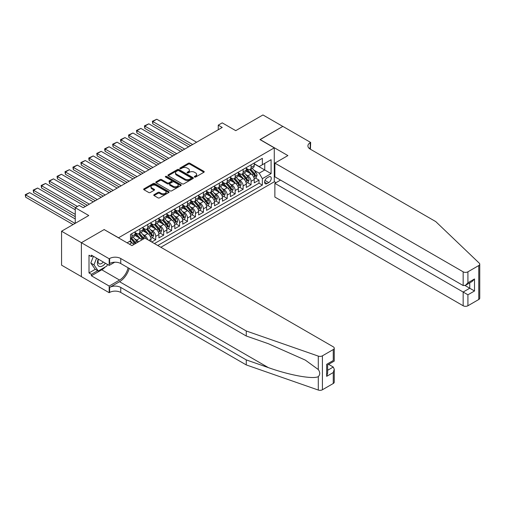 <?xml version="1.0" encoding="UTF-8"?>
<svg xmlns="http://www.w3.org/2000/svg" width="505" height="505" viewBox="0 0 505 505"><rect width="100%" height="100%" fill="white"/><g stroke="black" fill="none" stroke-linecap="round" stroke-linejoin="round"><path stroke-width="0.76" d="M194.532 177.04A0.77 0.448 0 0 0 195.624 177.04L203.906 172.262A1.105 0.638 0 0 0 204.228 171.807A1.105 0.638 0 0 0 203.906 171.359L189.874 163.254A1.105 0.638 0 0 0 188.308 163.254L180.026 168.039A0.77 0.448 0 0 0 179.799 168.354A0.77 0.448 0 0 0 180.026 168.67A0.77 0.448 0 0 0 181.118 168.67L182.191 168.051A3.529 2.039 0 0 1 187.178 168.051L188.352 168.727A3.529 2.039 0 0 1 189.381 170.166A3.529 2.039 0 0 1 188.352 171.605L187.279 172.224A0.77 0.448 0 0 0 187.052 172.54A0.77 0.448 0 0 0 187.279 172.855A0.77 0.448 0 0 0 188.371 172.855L189.444 172.237A3.529 2.039 0 0 1 194.431 172.237L195.605 172.912A3.529 2.039 0 0 1 196.634 174.351A3.529 2.039 0 0 1 195.605 175.791L194.532 176.415A0.77 0.448 0 0 0 194.305 176.725A0.77 0.448 0 0 0 194.532 177.04L194.532 176.415M154.076 194.677A1.105 0.638 0 0 0 153.754 195.132A1.105 0.638 0 0 0 154.076 195.58L158.014 197.853A1.105 0.638 0 0 0 159.574 197.853L168.777 192.544A1.105 0.638 0 0 0 169.099 192.089A1.105 0.638 0 0 0 168.777 191.641L154.738 183.536A1.105 0.638 0 0 0 153.179 183.536L143.982 188.851A1.105 0.638 0 0 0 143.654 189.299A1.105 0.638 0 0 0 143.982 189.747L148.735 192.5A1.105 0.638 0 0 0 150.294 192.5L154.233 190.221A1.105 0.638 0 0 0 154.555 189.773A1.105 0.638 0 0 0 154.233 189.325L151.872 187.961A2.948 1.704 0 0 1 151.008 186.755A2.948 1.704 0 0 1 152.832 185.184A2.948 1.704 0 0 1 156.045 185.55L165.286 190.89A2.948 1.704 0 0 1 166.151 192.089A2.948 1.704 0 0 1 164.333 193.667A2.948 1.704 0 0 1 161.114 193.295L159.574 192.405A1.105 0.638 0 0 0 158.014 192.405L154.076 194.677L154.076 195.58L158.014 193.327L158.014 192.405M104.257 229.636L118.561 237.76L274.272 147.858L259.968 139.601L282.813 126.414L262.947 114.951L235.74 130.656L222.232 122.86L218.261 125.152L222.232 127.449L83.205 207.713L79.234 205.421L75.258 207.713L75.258 223.311M104.257 229.504L81.419 242.69L61.559 231.221L88.766 215.515L75.258 207.713M182.267 183.852A1.105 0.638 0 0 0 183.826 183.852L193.03 178.543A1.105 0.638 0 0 0 193.352 178.088A1.105 0.638 0 0 0 193.03 177.64L178.991 169.535A1.105 0.638 0 0 0 177.432 169.535L168.228 174.85A1.105 0.638 0 0 0 167.906 175.298A1.105 0.638 0 0 0 168.228 175.746L182.267 183.852M165.848 177.211A0.77 0.448 0 0 1 166.631 177.318L166.631 176.403L180.904 184.641A1.105 0.638 0 0 1 181.226 185.089A1.105 0.638 0 0 1 180.904 185.543L171.7 190.852A1.105 0.638 0 0 1 170.141 190.852L156.108 182.747L160.041 180.493L160.041 179.578L156.108 181.85A1.105 0.638 0 0 0 155.78 182.299A1.105 0.638 0 0 0 156.108 182.747L156.108 181.85M160.041 180.493A1.105 0.638 0 0 1 161.6 180.493L161.6 179.578A1.105 0.638 0 0 0 160.041 179.578M161.6 179.578L167.294 182.861A1.105 0.638 0 0 0 168.853 182.861L171.466 181.352A1.105 0.638 0 0 0 171.788 180.904A1.105 0.638 0 0 0 171.466 180.455L165.539 177.034A0.77 0.448 0 0 1 165.312 176.718A0.77 0.448 0 0 1 165.791 176.302A0.77 0.448 0 0 1 166.631 176.403M81.381 276.607L61.559 265.163L61.559 231.221M151.765 242.021L155.736 239.73L152.125 237.64M150.566 229.725L152.56 230.88A4.494 2.594 60 0 1 155.736 236.384L158.917 234.547L158.917 237.893L163.683 235.141L160.066 233.057M158.513 225.142L160.508 226.291A4.494 2.594 60 0 1 163.683 231.795L166.858 229.958L166.858 233.31L171.631 230.558L168.014 228.468M166.454 220.552L168.449 221.708A4.494 2.594 60 0 1 171.631 227.206L174.806 225.375L174.806 228.721L179.572 225.969L175.955 223.885M174.402 215.963L176.397 217.118A4.494 2.594 60 0 1 179.572 222.623L182.753 220.786L182.753 224.138L187.519 221.386L183.902 219.296M182.343 211.38L184.338 212.529A4.494 2.594 60 0 1 187.519 218.034L190.694 216.203L190.694 219.549L195.46 216.796L191.85 214.707M190.29 206.791L192.285 207.946A4.494 2.594 60 0 1 195.46 213.451L198.642 211.614L198.642 214.96L203.408 212.207L199.791 210.124M198.231 202.208L200.226 203.357A4.494 2.594 60 0 1 203.408 208.862L206.583 207.025L206.583 210.377L211.349 207.624L207.738 205.535M206.179 197.619L208.174 198.768A4.494 2.594 60 0 1 211.349 204.273L214.53 202.442L214.53 205.787L219.296 203.035L215.679 200.952M214.12 193.03L216.115 194.185A4.494 2.594 60 0 1 219.296 199.69L222.471 197.853L222.471 201.205L227.237 198.452L223.627 196.363M222.067 188.447L224.062 189.596A4.494 2.594 60 0 1 227.237 195.1L230.419 193.27L230.419 196.615L235.185 193.863L231.568 191.774M230.009 183.858L232.003 185.013A4.494 2.594 60 0 1 235.185 190.518L238.36 188.681L238.36 192.026L243.126 189.274L239.515 187.191M237.956 179.275L239.951 180.424A4.494 2.594 60 0 1 243.126 185.928L246.307 184.091L246.307 187.443L251.073 184.691L251.073 181.339A4.494 2.594 -120 0 0 247.898 175.835L245.903 174.686M247.456 182.602L251.073 184.691M133.768 244.571A4.494 2.594 -120 0 0 131.906 242.804L129.52 241.428M141.709 239.989A4.494 2.594 -120 0 0 139.847 238.215L134.936 235.38M138.534 241.819A4.494 2.594 60 0 0 136.672 240.052L134.677 238.903M150.97 241.567L150.97 239.136A4.494 2.594 -120 0 0 147.795 233.632L142.883 230.791M147.605 239.623A4.494 2.594 60 0 0 144.619 235.463L142.625 234.314M158.917 234.547A4.494 2.594 -120 0 0 155.736 229.043L150.825 226.208M166.858 229.958A4.494 2.594 -120 0 0 163.683 224.454L158.772 221.619M174.806 225.375A4.494 2.594 -120 0 0 171.631 219.871L166.713 217.036M182.753 220.786A4.494 2.594 -120 0 0 179.572 215.281L174.661 212.447M190.694 216.203A4.494 2.594 -120 0 0 187.519 210.699L182.602 207.858M198.642 211.614A4.494 2.594 -120 0 0 195.46 206.109L190.549 203.275M206.583 207.025A4.494 2.594 -120 0 0 203.408 201.52L198.49 198.686M214.53 202.442A4.494 2.594 -120 0 0 211.349 196.937L206.438 194.097M222.471 197.853A4.494 2.594 -120 0 0 219.296 192.348L214.379 189.514M230.419 193.27A4.494 2.594 -120 0 0 227.237 187.765L222.326 184.925M238.36 188.681A4.494 2.594 -120 0 0 235.185 183.176L230.274 180.342M246.307 184.091A4.494 2.594 -120 0 0 243.126 178.587L238.215 175.753M268.786 176.895L267.044 177.899A3.484 2.014 120 0 0 264.765 180.973A3.484 2.014 120 0 0 265.302 183.763A3.484 2.014 120 0 0 267.044 183.586L268.786 182.583A3.484 2.014 120 0 0 271.065 179.509A3.484 2.014 120 0 0 270.529 176.718A3.484 2.014 120 0 0 268.786 176.895M160.861 247.273L274.272 181.8L274.272 147.858M157.762 245.487L262.354 185.101L262.354 178.682L259.179 173.177L253.845 170.097M127.096 242.829L130.473 240.879L130.473 234.453L262.354 158.317L262.354 164.737L271.09 159.694L271.09 173.638L262.354 178.682M135.081 232.527L136.672 233.449A4.494 2.594 60 0 0 138.919 233.67L142.094 231.833A4.494 2.594 -120 0 0 143.029 229.775L143.029 227.206M143.029 227.944L144.619 228.86A4.494 2.594 60 0 0 146.86 229.081L150.042 227.25A4.494 2.594 -120 0 0 150.97 225.192L150.97 222.623M150.97 223.355L152.56 224.27A4.494 2.594 60 0 0 154.808 224.498L157.983 222.661A4.494 2.594 -120 0 0 158.917 220.603L158.917 218.034M158.917 218.766L160.508 219.688A4.494 2.594 60 0 0 162.755 219.909L165.93 218.072A4.494 2.594 -120 0 0 166.858 216.014L166.858 213.451M166.858 214.183L168.449 215.098A4.494 2.594 60 0 0 170.696 215.319L173.878 213.489A4.494 2.594 -120 0 0 174.806 211.431L174.806 208.862M174.806 209.594L176.397 210.516A4.494 2.594 60 0 0 178.644 210.736L181.819 208.9A4.494 2.594 -120 0 0 182.753 206.842L182.753 204.273M182.753 205.011L184.338 205.926A4.494 2.594 60 0 0 186.585 206.147L189.766 204.317A4.494 2.594 -120 0 0 190.694 202.259L190.694 199.69M190.694 200.422L192.285 201.337A4.494 2.594 60 0 0 194.532 201.564L197.707 199.727A4.494 2.594 -120 0 0 198.642 197.67L198.642 195.1M198.642 195.833L200.226 196.754A4.494 2.594 60 0 0 202.473 196.975L205.655 195.138A4.494 2.594 -120 0 0 206.583 193.08L206.583 190.518M206.583 191.25L208.174 192.165A4.494 2.594 60 0 0 210.421 192.386L213.596 190.555A4.494 2.594 -120 0 0 214.53 188.498L214.53 185.928M214.53 186.661L216.115 187.582A4.494 2.594 60 0 0 218.362 187.803L221.543 185.966A4.494 2.594 -120 0 0 222.471 183.908L222.471 181.339M222.471 182.078L224.062 182.993A4.494 2.594 60 0 0 226.309 183.214L229.485 181.383A4.494 2.594 -120 0 0 230.419 179.325L230.419 176.756M230.419 177.489L232.003 178.404A4.494 2.594 60 0 0 234.251 178.631L237.432 176.794A4.494 2.594 -120 0 0 238.36 174.736L238.36 172.167M238.36 172.899L239.951 173.821A4.494 2.594 60 0 0 242.198 174.042L245.373 172.205A4.494 2.594 -120 0 0 246.307 170.147L246.307 167.578M154.429 243.561L259.014 183.176L259.014 180.102L254.249 182.854L254.249 179.509A4.494 2.594 -120 0 0 251.073 174.004L246.162 171.163M246.307 168.316L247.898 169.232A4.494 2.594 -120 0 0 250.139 169.453A4.494 2.594 -120 0 0 251.073 167.395L251.073 164.832M250.139 169.453L253.321 167.622A4.494 2.594 -120 0 0 254.249 165.564L254.249 162.995M131.906 233.632L131.906 236.201A4.494 2.594 60 0 1 130.972 238.253A4.494 2.594 60 0 1 130.473 238.436M130.972 238.253L134.153 236.422A4.494 2.594 -120 0 0 135.081 234.364L135.081 231.795M139.847 229.043L139.847 231.612A4.494 2.594 60 0 1 138.919 233.67M147.795 224.454L147.795 227.023A4.494 2.594 60 0 1 146.86 229.081M155.736 219.871L155.736 222.44A4.494 2.594 60 0 1 154.808 224.498M163.683 215.281L163.683 217.851A4.494 2.594 60 0 1 162.755 219.909M171.631 210.699L171.631 213.268A4.494 2.594 60 0 1 170.696 215.319M179.572 206.109L179.572 208.679A4.494 2.594 60 0 1 178.644 210.736M187.519 201.52L187.519 204.089A4.494 2.594 60 0 1 186.585 206.147M195.46 196.937L195.46 199.507A4.494 2.594 60 0 1 194.532 201.564M203.408 192.348L203.408 194.917A4.494 2.594 60 0 1 202.473 196.975M211.349 187.765L211.349 190.328A4.494 2.594 60 0 1 210.421 192.386M219.296 183.176L219.296 185.745A4.494 2.594 60 0 1 218.362 187.803M227.237 178.587L227.237 181.156A4.494 2.594 60 0 1 226.309 183.214M235.185 174.004L235.185 176.573A4.494 2.594 60 0 1 234.251 178.631M243.126 169.415L243.126 171.984A4.494 2.594 60 0 1 242.198 174.042M243.126 185.928L243.126 189.274M235.185 190.518L235.185 193.863M227.237 195.1L227.237 198.452M219.296 199.69L219.296 203.035M211.349 204.273L211.349 207.624M203.408 208.862L203.408 212.207M195.46 213.451L195.46 216.796M187.519 218.034L187.519 221.386M179.572 222.623L179.572 225.969M171.631 227.206L171.631 230.558M163.683 231.795L163.683 235.141M155.736 236.384L155.736 239.73M259.179 173.177L264.74 169.964L264.74 163.361L271.09 159.694M254.249 163.91L271.09 173.638M254.249 163.727L259.179 166.574L262.354 164.737M218.261 125.152L218.261 129.741M255.404 178.019L259.014 180.102M259.014 183.176L262.354 185.101M194.842 177.154L195.605 176.712A3.529 2.039 0 0 0 196.634 175.273L196.634 174.351M189.381 170.166L189.381 171.081A3.529 2.039 0 0 1 188.352 172.527L187.589 172.963M203.906 171.359L203.906 172.262L189.874 164.169A1.105 0.638 0 0 0 188.308 164.169L180.335 168.777M193.017 178.549L178.991 170.45A1.105 0.638 0 0 0 177.432 170.45L168.247 175.759M191.079 178.404A0.77 0.448 0 0 0 191.307 178.088A0.77 0.448 0 0 0 191.079 177.773L178.757 170.658A0.77 0.448 0 0 0 177.665 170.658L176.535 171.315A3.529 2.039 0 0 0 175.5 172.754A3.529 2.039 0 0 0 176.535 174.193L184.956 179.06A3.529 2.039 0 0 0 189.949 179.06L191.079 178.404L191.079 179.319A0.77 0.448 0 0 0 191.307 179.01L191.307 178.088M175.5 172.754L175.5 173.669A3.529 2.039 0 0 0 176.535 175.115L176.535 174.193M191.079 179.319L189.949 179.976A3.529 2.039 0 0 1 184.956 179.976L176.535 175.115M161.6 180.493L167.294 183.782A1.105 0.638 0 0 0 168.853 183.782L171.466 182.273A1.105 0.638 0 0 0 171.788 181.819L171.788 180.904M166.631 177.318L180.891 185.55M173.202 186.269A2.948 1.704 0 0 0 176.415 186.642A2.948 1.704 0 0 0 178.24 185.07A2.948 1.704 0 0 0 177.375 183.864L174.118 181.983A1.105 0.638 0 0 0 172.559 181.983L169.945 183.492A1.105 0.638 0 0 0 169.623 183.94A1.105 0.638 0 0 0 169.945 184.394L173.202 186.269L173.202 187.191A2.948 1.704 0 0 0 176.415 187.557A2.948 1.704 0 0 0 178.24 185.985L178.24 185.07M169.623 183.94L169.623 184.862A1.105 0.638 0 0 0 169.945 185.31L169.945 184.394M173.202 187.191L169.945 185.31M166.151 192.089L166.151 193.011A2.948 1.704 0 0 1 164.333 194.583A2.948 1.704 0 0 1 161.114 194.21L159.574 193.327A1.105 0.638 0 0 0 158.014 193.327M151.008 186.755L151.008 187.671A2.948 1.704 0 0 0 151.872 188.876L151.872 187.961M154.221 190.233L151.872 188.876M168.765 192.55L154.738 184.458A1.105 0.638 0 0 0 153.179 184.458L143.994 189.76L143.982 188.851M254.185 178.72L256.237 177.533L257.032 175.241A2.979 1.717 -120 0 0 255.871 172.445L252.241 168.241M192.639 144.531L152.8 121.528L156.771 119.237L196.615 142.24M251.515 174.294L247.21 169.308A8.598 4.962 -120 0 0 246.307 168.367M152.8 123.826L152.365 121.276L152.8 121.528L152.8 123.826L190.656 145.68M249.154 172.893L246.743 170.109A7.133 4.122 -120 0 0 246.307 169.63M249.735 169.617L253.409 173.865A2.979 1.717 60 0 1 254.469 175.917C254.918 176.516 255.233 176.333 255.423 175.368A2.979 1.717 -120 0 0 254.362 173.316L250.732 169.112M249.956 169.547L253.895 174.111A1.515 0.877 60 0 1 254.28 174.705L255.423 175.368M254.469 175.917L254.684 176.27M152.365 121.276L156.771 119.237M98.254 259.103A7.304 4.217 120 0 0 99.971 266.589A7.304 4.217 120 0 0 105.419 263.238M98.5 259.248A4.999 2.885 120 0 0 99.113 263.724A4.999 2.885 120 0 0 99.845 263.951A4.999 2.885 120 0 0 103.291 262.013M107.464 264.424L106.839 266.034L98.26 270.989L95.085 269.152L90.793 263.055L93.412 256.306M98.26 270.989L93.974 264.885L96.588 258.143M90.793 263.055L93.974 264.885M280.509 180.083L274.865 183.334L274.865 197.051L463.154 305.759L463.154 292.041L469.745 288.235L469.745 282.863M274.865 183.334L467.92 294.794L467.92 305.759L478.765 299.497L478.765 265.554A3.371 1.944 0 0 0 479.75 264.178A3.371 1.944 0 0 0 479.264 263.168L435.746 221.588L310.221 149.12A7.865 4.539 180 0 1 307.917 145.907A7.865 4.539 180 0 1 310.221 142.7L310.657 142.448L282.85 126.395L260.088 139.67M260.088 139.531L287.894 155.584L274.865 163.109L463.154 271.816A3.371 1.944 0 0 0 467.92 271.816L478.765 265.554M310.657 142.448L310.417 149.234M274.272 181.661L276.02 182.671M274.865 163.109L274.865 176.826L463.154 285.527L463.154 271.816M479.75 264.178L479.75 298.12A3.371 1.944 180 0 1 478.765 299.497M467.92 305.759A3.371 1.944 180 0 1 463.154 305.759M309.23 148.419A7.865 4.539 180 0 1 310.221 147.719L310.221 142.7M465.061 285.527L474.511 290.987L467.92 294.794M467.92 271.816L467.92 282.775L465.534 285.293L463.154 285.527M467.92 282.775L474.511 278.968L472.131 281.487L465.534 285.293M333.256 383.503L333.256 372.538L334.247 369.218L334.247 382.127A3.371 1.944 180 0 1 333.256 383.503L322.417 389.765A3.371 1.944 180 0 1 318.289 390.049L246.27 364.926L246.27 359.901L120.745 287.433A7.865 4.539 -0 0 0 109.623 287.433L119.552 281.702A14.632 8.446 120 0 0 129.217 268.426M246.27 359.901L268.351 367.608C289.46 375.215 313.037 379.476 318.289 376.629C320.202 374.672 320.202 372.305 318.289 369.534L305.329 360.109L268.351 343.709L246.27 336.008L120.745 263.534A7.865 4.539 -0 0 0 109.623 263.534L109.623 258.516L109.181 258.762L81.381 242.709L104.137 229.573L131.944 245.626L144.973 238.101L333.256 346.809A3.371 1.944 -0 0 1 334.247 348.185A3.371 1.944 -0 0 1 333.256 349.561L322.417 355.823L322.417 389.765M246.27 364.926L120.745 292.452A7.865 4.539 -0 0 0 109.623 292.452L109.181 292.704L81.381 276.652L81.381 242.709M246.27 336.008L246.27 330.983L120.745 258.516A7.865 4.539 -0 0 0 109.623 258.516M318.289 369.534L318.289 356.107L246.27 330.983M105.261 266.949A12.638 7.297 -60 0 1 101.757 269.796L91.386 275.78L91.386 274.316L97.705 270.667M92.661 255.877L91.386 256.609L89.006 255.233L89.006 272.94L91.386 274.316M91.386 256.609L91.386 255.139L109.181 265.415L109.181 258.762M109.181 292.704L109.181 286.057L119.552 280.073A12.638 7.297 120 0 0 128.106 267.789M91.386 275.78L109.181 286.057M328.603 364.351L333.256 367.034L334.247 369.218M114.73 262.215L109.181 265.415M318.289 356.107A3.371 1.944 -0 0 0 322.417 355.823M89.006 272.94L95.325 269.291M333.256 372.538L326.666 376.345L327.65 373.025L327.65 364.9L334.247 361.094L334.247 348.185M326.666 376.345L326.666 364.326C327.953 365.071 327.953 365.071 326.666 364.326L333.256 360.519C334.544 361.264 334.544 361.264 333.256 360.519L333.256 349.561M246.238 183.309L248.29 182.122L249.085 179.831A2.979 1.717 -120 0 0 247.93 177.034L244.3 172.83M184.697 149.12L144.853 126.117L148.83 123.826L188.668 146.829M243.568 178.877L239.263 173.897A8.598 4.962 -120 0 0 238.36 172.95M144.853 128.409L144.417 125.865L144.853 126.117L144.853 128.409L182.709 150.269M241.207 177.482L238.802 174.692A7.133 4.122 -120 0 0 238.36 174.212M241.794 174.206L245.462 178.454A2.979 1.717 60 0 1 246.528 180.506C246.97 181.106 247.292 180.923 247.482 179.957A2.979 1.717 -120 0 0 246.415 177.905L242.785 173.701M242.009 174.137L245.954 178.701A1.515 0.877 60 0 1 246.339 179.294L247.482 179.957M246.528 180.506L246.743 180.859M144.417 125.865L148.83 123.826M238.297 187.892L240.348 186.705L241.144 184.413A2.979 1.717 -120 0 0 239.982 181.617L236.353 177.419M176.75 153.703L136.912 130.707L140.882 128.409L180.727 151.412M235.627 183.466L231.322 178.48A8.598 4.962 -120 0 0 230.419 177.539M136.912 132.998L136.476 130.454L136.912 130.707L136.912 132.998L174.768 154.852M233.266 182.065L230.854 179.281A7.133 4.122 -120 0 0 230.419 178.802M233.847 178.789L237.52 183.044A2.979 1.717 60 0 1 238.581 185.089C239.029 185.689 239.345 185.505 239.534 184.54A2.979 1.717 -120 0 0 238.474 182.488L234.844 178.29M234.061 178.72L238.007 183.29A1.515 0.877 60 0 1 238.392 183.883L239.534 184.54M238.581 185.089L238.796 185.442M136.476 130.454L140.882 128.409M230.349 192.481L232.401 191.294L233.196 189.003A2.979 1.717 -120 0 0 232.035 186.206L228.405 182.002M168.809 158.292L128.964 135.29L132.935 132.998L172.779 156.001M227.679 188.056L223.374 183.069A8.598 4.962 -120 0 0 222.471 182.122M128.964 137.581L128.529 135.037L128.964 135.29L128.964 137.581L166.82 159.441M225.318 186.654L222.913 183.864A7.133 4.122 -120 0 0 222.471 183.384M225.905 183.378L229.573 187.626A2.979 1.717 60 0 1 230.64 189.678C231.082 190.278 231.404 190.095 231.593 189.129A2.979 1.717 -120 0 0 230.526 187.077L226.897 182.873M226.12 183.309L230.065 187.873A1.515 0.877 60 0 1 230.444 188.466L231.593 189.129M230.64 189.678L230.854 190.031M128.529 135.037L132.935 132.998M222.408 197.064L224.46 195.883L225.255 193.585A2.979 1.717 -120 0 0 224.094 190.795L220.464 186.591M160.861 162.881L121.023 139.879L124.994 137.581L164.832 160.584M219.738 192.639L215.433 187.658A8.598 4.962 -120 0 0 214.53 186.711M121.023 142.17L120.581 140.541L120.581 139.626L121.023 139.879L121.023 142.17L158.879 164.024M217.377 191.243L214.966 188.453A7.133 4.122 -120 0 0 214.53 187.974M217.958 187.961L221.632 192.216A2.979 1.717 60 0 1 222.692 194.267C223.141 194.867 223.456 194.677 223.646 193.712A2.979 1.717 -120 0 0 222.585 191.666L218.955 187.462M218.173 187.892L222.118 192.462A1.515 0.877 60 0 1 222.503 193.055L223.646 193.712M222.692 194.267L222.907 194.621M120.581 139.626L124.994 137.581M214.461 201.653L216.512 200.466L217.308 198.175A2.979 1.717 -120 0 0 216.146 195.378L212.517 191.174M152.92 167.464L113.076 144.462L117.046 142.17L156.891 165.173M211.791 197.228L207.486 192.241A8.598 4.962 -120 0 0 206.583 191.3M113.076 146.759L112.64 144.209L113.076 144.462L113.076 146.759L150.932 168.613M209.43 195.826L207.025 193.043A7.133 4.122 -120 0 0 206.583 192.563M210.017 192.55L213.684 196.798A2.979 1.717 60 0 1 214.745 198.85C215.193 199.45 215.515 199.267 215.698 198.301A2.979 1.717 -120 0 0 214.638 196.249L211.008 192.045M210.232 192.481L214.177 197.051A1.515 0.877 60 0 1 214.556 197.644L215.698 198.301M214.745 198.85L214.966 199.204M112.64 144.209L117.046 142.17M206.52 206.242L208.571 205.055L209.367 202.764A2.979 1.717 -120 0 0 208.205 199.967L204.575 195.763M144.973 172.053L105.135 149.051L109.105 146.759L148.943 169.762M203.85 201.811L199.544 196.83A8.598 4.962 -120 0 0 198.642 195.883M105.135 151.342L104.693 149.714L104.693 148.798L105.135 149.051L105.135 151.342L142.984 173.202M201.489 200.416L199.077 197.625A7.133 4.122 -120 0 0 198.642 197.146M202.069 197.139L205.743 201.388A2.979 1.717 60 0 1 206.804 203.439C207.252 204.039 207.568 203.856 207.757 202.89A2.979 1.717 -120 0 0 206.696 200.839L203.067 196.634M202.284 197.07L206.229 201.634A1.515 0.877 60 0 1 206.614 202.227L207.757 202.89M206.804 203.439L207.018 203.793M104.693 148.798L109.105 146.759M198.572 210.825L200.624 209.644L201.419 207.347A2.979 1.717 -120 0 0 200.258 204.55L196.628 200.352M137.032 176.643L97.187 153.64L101.158 151.342L141.002 174.345M195.902 206.4L191.597 201.413A8.598 4.962 -120 0 0 190.694 200.472M97.187 155.931L96.752 153.387L97.187 153.64L97.187 155.931L135.043 177.785M193.541 204.998L191.136 202.215A7.133 4.122 -120 0 0 190.694 201.735M194.128 201.722L197.796 205.977A2.979 1.717 60 0 1 198.856 208.022C199.305 208.622 199.626 208.439 199.81 207.473A2.979 1.717 -120 0 0 198.749 205.421L195.119 201.224M194.343 201.653L198.288 206.223A1.515 0.877 60 0 1 198.667 206.816L199.81 207.473M198.856 208.022L199.077 208.376M96.752 153.387L101.158 151.342M190.625 215.414L192.683 214.227L193.472 211.936A2.979 1.717 -120 0 0 192.317 209.139L188.687 204.935M129.084 181.226L89.246 158.223L93.217 155.931L133.055 178.934M187.961 210.989L183.656 206.002A8.598 4.962 -120 0 0 182.753 205.055M89.246 160.521L88.804 158.892L88.804 157.97L89.246 158.223L89.246 160.521L127.096 182.374M185.6 209.588L183.189 206.798A7.133 4.122 -120 0 0 182.753 206.324M186.181 206.311L189.855 210.56A2.979 1.717 60 0 1 190.915 212.611C191.363 213.211 191.679 213.028 191.868 212.062A2.979 1.717 -120 0 0 190.808 210.011L187.178 205.806M186.395 206.242L190.341 210.806A1.515 0.877 60 0 1 190.726 211.399L191.868 212.062M190.915 212.611L191.13 212.965M88.804 157.97L93.217 155.931M182.684 220.003L184.735 218.816L185.531 216.519A2.979 1.717 -120 0 0 184.369 213.729L180.739 209.524M121.137 185.815L81.299 162.812L85.269 160.521L125.114 183.517M180.014 215.572L175.708 210.591A8.598 4.962 -120 0 0 174.806 209.644M81.299 165.103L80.863 162.559L81.299 162.812L81.299 165.103L119.155 186.957M177.653 214.177L175.248 211.387A7.133 4.122 -120 0 0 174.806 210.907M178.24 210.894L181.907 215.149A2.979 1.717 60 0 1 182.968 217.2C183.416 217.8 183.738 217.611 183.921 216.651A2.979 1.717 -120 0 0 182.861 214.6L179.231 210.396M178.454 210.825L182.4 215.395A1.515 0.877 60 0 1 182.778 215.989L183.921 216.651M182.968 217.2L183.189 217.554M80.863 162.559L85.269 160.521M174.736 224.586L176.794 223.399L177.583 221.108A2.979 1.717 -120 0 0 176.428 218.311L172.798 214.107M113.196 190.398L73.351 167.395L77.328 165.103L117.166 188.106M172.066 220.161L167.767 215.174A8.598 4.962 -120 0 0 166.858 214.234M73.351 169.693L72.916 167.142L73.351 167.395L73.351 169.693L111.207 191.546M169.705 218.76L167.3 215.976A7.133 4.122 -120 0 0 166.858 215.496M170.292 215.483L173.966 219.732A2.979 1.717 60 0 1 175.027 221.783C175.475 222.383 175.791 222.2 175.98 221.234A2.979 1.717 -120 0 0 174.919 219.183L171.29 214.978M170.507 215.414L174.452 219.984A1.515 0.877 60 0 1 174.837 220.578L175.98 221.234M175.027 221.783L175.241 222.137M72.916 167.142L77.328 165.103M166.795 229.175L168.847 227.989L169.642 225.697A2.979 1.717 -120 0 0 168.481 222.901L164.851 218.697M105.248 194.987L65.41 171.984L69.381 169.693L109.225 192.695M164.125 224.744L159.82 219.763A8.598 4.962 -120 0 0 158.917 218.816M65.41 174.275L64.975 171.732L65.41 171.984L65.41 174.275L103.266 196.136M161.764 223.349L159.359 220.559A7.133 4.122 -120 0 0 158.917 220.079M162.345 220.073L166.019 224.321A2.979 1.717 60 0 1 167.079 226.373C167.527 226.972 167.843 226.789 168.032 225.823A2.979 1.717 -120 0 0 166.972 223.772L163.342 219.568M162.566 220.003L166.511 224.567A1.515 0.877 60 0 1 166.89 225.161L168.032 225.823M167.079 226.373L167.3 226.726M64.975 171.732L69.381 169.693M158.848 233.758L160.906 232.578L161.695 230.28A2.979 1.717 -120 0 0 160.54 227.484L156.91 223.286M97.307 199.576L57.463 176.573L61.44 174.275L101.278 197.278M156.178 229.333L151.872 224.353A8.598 4.962 -120 0 0 150.97 223.406M57.463 178.865L57.027 176.321L57.463 176.573L57.463 178.865L95.319 200.719M153.817 227.938L151.412 225.148A7.133 4.122 -120 0 0 150.97 224.668M154.404 224.656L158.078 228.91A2.979 1.717 60 0 1 159.138 230.962C159.586 231.555 159.902 231.372 160.091 230.406A2.979 1.717 -120 0 0 159.031 228.355L155.401 224.157M154.618 224.586L158.564 229.156A1.515 0.877 60 0 1 158.949 229.75L160.091 230.406M159.138 230.962L159.353 231.309M57.027 176.321L61.44 174.275M150.907 238.347L152.958 237.161L153.754 234.869A2.979 1.717 -120 0 0 152.592 232.073L148.962 227.869M89.36 204.159L49.522 181.156L53.492 178.865L93.337 201.867M148.236 233.922L143.931 228.935A8.598 4.962 -120 0 0 143.029 227.989M49.522 183.454L49.086 180.904L49.522 181.156L49.522 183.454L87.378 205.308M145.876 232.521L143.464 229.737A7.133 4.122 -120 0 0 143.029 229.257M146.456 229.245L150.13 233.493A2.979 1.717 60 0 1 151.191 235.545C151.639 236.144 151.954 235.961 152.144 234.995A2.979 1.717 -120 0 0 151.083 232.944L147.454 228.74M146.677 229.175L150.623 233.739A1.515 0.877 60 0 1 151.001 234.333L152.144 234.995M151.191 235.545L151.405 235.898M49.086 180.904L53.492 178.865M145.655 238.493A2.979 1.717 -120 0 0 144.651 236.662L141.021 232.458M77.448 206.457L41.574 185.745L45.551 183.454L85.389 206.457M140.289 238.505L135.984 233.525A8.598 4.962 -120 0 0 135.081 232.578M41.574 188.037L41.139 185.493L41.574 185.745L41.574 188.037L75.46 207.599M137.928 237.11L135.523 234.32A7.133 4.122 -120 0 0 135.081 233.84M143.9 238.72A2.979 1.717 -120 0 0 143.136 237.533L139.506 233.329M138.73 233.758L142.675 238.328A1.515 0.877 60 0 1 143.06 238.922L143.306 239.067M138.515 233.828L142.183 238.082A2.979 1.717 60 0 1 142.947 239.269M41.139 185.493L45.551 183.454M137.467 242.438A2.979 1.717 -120 0 0 136.703 241.245L133.074 237.041M75.258 214.366L33.633 190.334L37.604 188.037L75.258 209.777M132.348 243.094L130.448 240.891M33.633 192.626L33.197 190.082L33.633 190.334L33.633 192.626L75.258 216.658M129.987 241.693L129.678 241.339M135.959 243.309A2.979 1.717 -120 0 0 135.195 242.116L131.565 237.918M130.782 238.347L134.728 242.918A1.515 0.877 60 0 1 135.113 243.511L135.359 243.65M130.568 238.417L134.242 242.665A2.979 1.717 60 0 1 135.005 243.858M33.197 190.082L37.604 188.037M75.062 223.425L25.686 194.917L29.656 192.626L75.258 218.955M25.686 197.209L25.25 194.665L25.686 194.917L25.686 197.209L73.073 224.573M25.25 194.665L29.656 192.626M129.482 244.205L131.906 242.804M136.672 240.052L139.847 238.215M144.619 235.463L147.795 233.632M152.56 230.88L155.736 229.043M160.508 226.291L163.683 224.454M168.449 221.708L171.631 219.871M176.397 217.118L179.572 215.281M184.338 212.529L187.519 210.699M192.285 207.946L195.46 206.109M200.226 203.357L203.408 201.52M208.174 198.768L211.349 196.937M216.115 194.185L219.296 192.348M224.062 189.596L227.237 187.765M232.003 185.013L235.185 183.176M239.951 180.424L243.126 178.587M247.898 175.835L251.073 174.004M251.073 167.395L254.249 165.564M131.906 236.201L135.081 234.364M139.847 231.612L143.029 229.775M147.795 227.023L150.97 225.192M155.736 222.44L158.917 220.603M163.683 217.851L166.858 216.014M171.631 213.268L174.806 211.431M179.572 208.679L182.753 206.842M187.519 204.089L190.694 202.259M195.46 199.507L198.642 197.67M203.408 194.917L206.583 193.08M211.349 190.328L214.53 188.498M219.296 185.745L222.471 183.908M227.237 181.156L230.419 179.325M235.185 176.573L238.36 174.736M243.126 171.984L246.307 170.147M251.073 181.339L254.249 179.509M148.868 240.348L150.97 239.136M264.98 180.38L268.786 182.583M264.576 182.166L267.044 183.586M195.605 176.712L195.605 175.791M187.279 172.855L187.279 172.224M188.352 172.527L188.352 171.605M180.026 168.67L180.026 168.039M188.308 164.169L188.308 163.254M189.874 164.169L189.874 163.254M168.228 175.746L168.228 174.85M177.432 170.45L177.432 169.535M178.991 170.45L178.991 169.535M193.03 178.543L193.03 177.64M184.956 179.976L184.956 179.06M189.949 179.976L189.949 179.06M167.294 183.782L167.294 182.861M168.853 183.782L168.853 182.861M171.466 182.273L171.466 181.352M180.904 185.543L180.904 184.641M159.574 193.327L159.574 192.405M161.114 194.21L161.114 193.295M154.233 190.221L154.233 189.325M153.179 184.458L153.179 183.536M154.738 184.458L154.738 183.536M168.777 192.544L168.777 191.641M253.731 177.192L257.013 175.298M247.21 169.308L247.62 169.074M254.362 173.316L255.871 172.445M251.989 174.686L253.409 173.865M474.511 278.968L474.511 290.987M268.351 367.608L119.552 281.702M120.745 263.534L120.745 258.516M120.745 287.433L120.745 292.452M318.289 390.049L318.289 376.629M109.623 287.433L109.623 292.452M101.757 269.796L119.552 280.073M327.65 370.272L333.256 367.034M245.784 181.781L249.066 179.887M239.263 173.897L239.673 173.657M246.415 177.905L247.93 177.034M244.041 179.275L245.462 178.454M237.842 186.364L241.125 184.47M231.322 178.48L231.732 178.246M238.474 182.488L239.982 181.617M236.1 183.858L237.52 183.044M229.895 190.953L233.177 189.059M223.374 183.069L223.784 182.835M230.526 187.077L232.035 186.206M228.153 188.447L229.573 187.626M221.954 195.542L225.236 193.642M215.433 187.658L215.843 187.418M222.585 191.666L224.094 190.795M220.212 193.036L221.632 192.216M214.006 200.125L217.289 198.231M207.486 192.241L207.896 192.007M214.638 196.249L216.146 195.378M212.264 197.619L213.684 196.798M206.065 204.714L209.341 202.821M199.544 196.83L199.955 196.59M206.696 200.839L208.205 199.967M204.323 202.208L205.743 201.388M198.118 209.297L201.4 207.404M191.597 201.413L192.007 201.179M198.749 205.421L200.258 204.55M196.376 206.791L197.796 205.977M190.177 213.886L193.453 211.993M183.656 206.002L184.06 205.769M190.808 210.011L192.317 209.139M188.434 211.38L189.855 210.56M182.229 218.476L185.512 216.582M175.708 210.591L176.119 210.351M182.861 214.6L184.369 213.729M180.487 215.97L181.907 215.149M174.282 223.059L177.564 221.165M167.767 215.174L168.171 214.941M174.919 219.183L176.428 218.311M172.546 220.552L173.966 219.732M166.341 227.648L169.623 225.754M159.82 219.763L160.23 219.53M166.972 223.772L168.481 222.901M164.598 225.142L166.019 224.321M158.393 232.231L161.676 230.337M151.872 224.353L152.283 224.113M159.031 228.355L160.54 227.484M156.657 229.731L158.078 228.91M150.452 236.82L153.735 234.926M143.931 228.935L144.342 228.702M151.083 232.944L152.592 232.073M148.71 234.314L150.13 233.493M135.984 233.525L136.394 233.285M143.136 237.533L144.651 236.662M140.762 238.903L142.183 238.082M135.195 242.116L136.703 241.245M132.821 243.486L134.242 242.665"/></g></svg>
